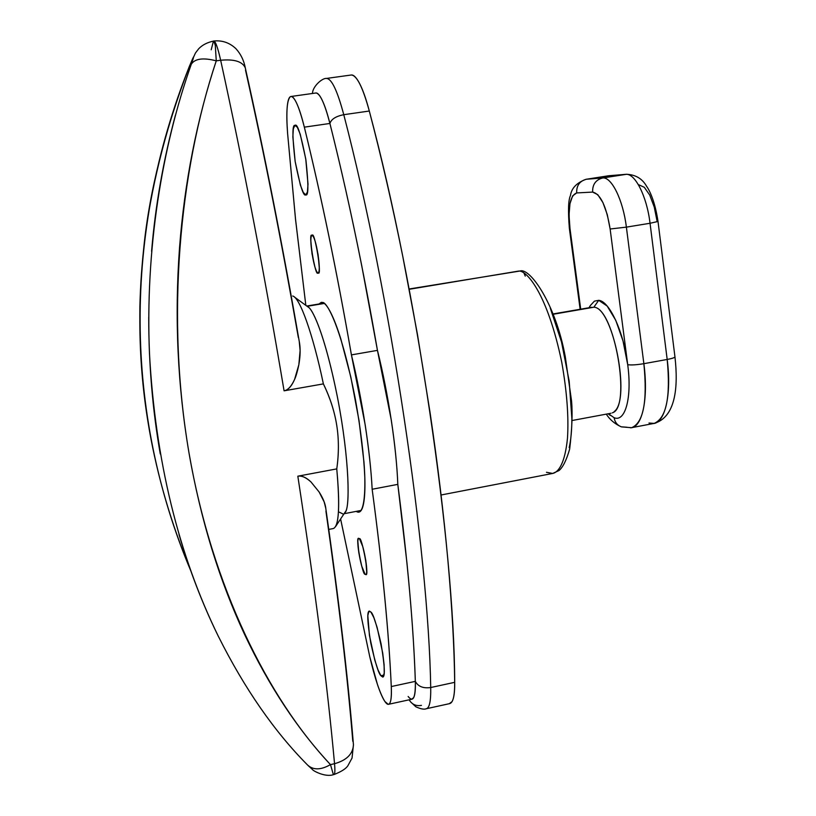 <?xml version="1.0" encoding="UTF-8"?>
<svg xmlns="http://www.w3.org/2000/svg" width="816" height="816" viewBox="0 0 816 816"><rect width="100%" height="100%" fill="white"/><g stroke="black" fill="none" stroke-linecap="round" stroke-linejoin="round"><path stroke-width="1.22" d="M426.431 708.716C429.532 707.829 430.96 700.771 430.715 687.531C423.208 688.571 418.078 686.511 415.334 681.36C415.609 697.741 413.212 702.78 408.133 696.497M409.193 699.802L410.56 701.862L409.193 699.802M409.163 288.986L520.016 271.014C529.655 267.301 555.563 303.348 565.325 356.98L571.588 401.248C572.638 413.467 572.006 429.41 569.66 449.075C566.488 460.112 562.938 467.262 559.031 470.526L552.707 473.443C558.593 472.26 565.029 463.08 567.487 438.121C568.813 416.864 566.916 391.629 561.785 362.426C547.526 293.556 526.463 269.902 518.65 271.075L409.214 289.292L518.65 271.075C526.463 269.902 547.526 293.556 561.785 362.426C566.916 391.629 568.813 416.864 567.487 438.121C565.029 463.08 558.593 472.26 552.707 473.443L546.455 472.291M326.533 78.428C331.643 78.673 337.385 90.76 343.771 114.689L369.301 111.027C362.773 87.19 356.745 75.184 351.237 75.001M350.951 75.041C353.348 74.491 356.113 77.081 359.234 82.824C362.671 89.209 366.037 98.614 369.301 111.027C381.092 155.907 392.241 204.296 402.737 256.193L417.435 334.325L430.093 412.794C437.815 465.14 443.761 514.417 447.913 560.612C452.013 606.625 454.277 647.19 454.696 682.329C454.798 692.05 453.92 698.486 452.044 701.638L449.269 703.698M449.29 703.657C452.951 703.321 454.757 696.211 454.696 682.329L430.715 687.531C430.96 701.423 429.389 708.502 425.993 708.767M369.301 111.027L343.771 114.689C390.629 294.331 428.512 550.698 430.715 687.531L454.696 682.329C454.318 545.506 417.221 289.915 369.301 111.027M315.863 92.993C319.974 93.248 324.656 103.397 329.909 123.461C347.402 193.025 363.253 268.658 377.451 350.37C363.253 268.658 347.402 193.025 329.909 123.461L304.337 127.153C301.777 116.759 299.248 108.844 296.728 103.387C294.229 97.991 292.118 95.747 290.404 96.665C288.701 97.614 287.609 101.408 287.12 108.049C286.64 114.689 286.804 123.145 287.599 133.426L295.535 219.433L305.827 305.347L295.535 219.249L287.599 133.426C286.049 111.904 286.977 99.654 290.404 96.665L290.996 96.482C294.76 96.788 299.207 107.008 304.337 127.153L329.909 123.461C331.306 119.167 335.927 116.239 343.771 114.689C335.927 116.239 331.306 119.167 329.909 123.461C327.298 113.118 324.666 105.233 322.014 99.817C319.586 94.87 317.465 92.606 315.67 93.024C317.465 92.606 319.586 94.87 322.014 99.817C324.666 105.233 327.298 113.118 329.909 123.461C340.986 167.413 351.584 214.73 361.682 265.404L377.461 350.411M411.713 699.22C414.436 698.996 415.64 693.039 415.334 681.36C413.569 627.096 407.725 561.428 397.81 484.367C396.464 447.505 388.365 393.873 377.451 350.37L391.252 419.883C394.883 443.924 397.066 465.416 397.81 484.367L372.157 489.253L397.81 484.367C407.725 561.428 413.569 627.096 415.334 681.36C413.569 627.096 407.725 561.428 397.81 484.367L406.898 562.448C411.407 607.359 414.212 646.996 415.334 681.36C415.599 689.459 415.069 694.834 413.763 697.496L411.682 699.261L413.763 697.496C415.069 694.834 415.599 689.459 415.334 681.36C418.078 686.511 423.208 688.571 430.715 687.531C428.512 550.698 390.629 294.331 343.771 114.689C337.324 90.525 331.531 78.438 326.41 78.448M569.201 447.627C570.955 439.804 571.853 430.124 571.873 418.577L569.191 381.184L561.52 341.975L550.229 307.979M525.259 276.124L523.994 273.156M421.433 705.381C417.058 706.187 413.437 705.014 410.56 701.862M631.768 427.635C643.508 422.576 647.547 401.258 643.865 363.681C636.49 364.895 631.094 365.231 627.708 364.681C632.186 397.565 625.24 422.484 614.122 417.721C614.887 422.219 617.294 425.258 621.353 426.839C617.294 425.258 614.887 422.219 614.122 417.721C625.24 422.484 632.186 397.565 627.708 364.681C623.72 331.939 609.409 301.002 598.709 300.329L593.824 307.234L598.709 300.329L594.425 301.135L590.478 305.378M652.82 423.586C664.877 423.637 671.864 395.026 667.182 359.458L643.865 363.681L626.382 227.134L650.046 223.268C646.864 196.309 634.96 172.89 625.76 174.369L602.647 177.98C611.5 176.562 623.128 200.093 626.382 227.134L650.046 223.268L667.182 359.458C672.037 358.54 674.628 357.683 674.954 356.888L674.954 356.888C674.628 357.683 672.037 358.54 667.182 359.458C670.732 396.943 666.386 418.251 654.146 423.402L648.985 423.025M553.187 314.262L593.824 307.234L553.187 314.262M612.265 412.855C631.859 407.949 614.295 307.173 593.824 307.234C612.989 306.959 631.186 400.115 614.132 411.621M598.709 300.329L607.175 306.061L615.754 320.311L623.016 340.966L627.708 364.681L610.133 229L627.708 364.681C631.094 365.231 636.49 364.895 643.865 363.681L626.382 227.134L610.133 229C606.339 206.213 600.505 193.912 592.64 192.086L597.771 194.667L602.932 202.582L607.288 214.659L610.133 229L626.382 227.134C623.128 200.093 611.5 176.562 602.647 177.98C595.711 179.826 592.375 184.528 592.64 192.086C592.375 184.528 595.711 179.826 602.647 177.98L586.398 179.245C579.656 181.03 576.412 185.599 576.688 192.933L592.64 192.086L576.688 192.933C570.017 195.514 567.783 207.335 569.966 228.398L569.354 228.266L569.966 228.398L580.706 309.172L569.966 228.398L569.038 215.067L569.966 203.663L572.638 195.871L576.688 192.933C576.412 185.599 579.656 181.03 586.398 179.245L608.869 175.736L626.729 174.257L602.647 177.98L586.398 179.245L608.869 175.736L625.76 174.369C634.96 172.89 646.864 196.309 650.046 223.268L658.012 221.462L650.046 223.268L667.182 359.458L643.865 363.681C648.628 399.34 642.1 427.951 630.482 427.808M638.806 184.793L644.303 187.292L649.75 195.106L654.259 207.091L657.115 221.34M608.869 175.736L609.572 175.644L608.869 175.736M626.79 427.217L621.353 426.839M614.122 417.721L608.42 413.732M318.985 304.001L321.31 302.348L322.565 302.461C327.073 301.818 341.404 327.553 355.378 399.259C360.754 429.583 363.895 455.593 364.803 477.258C365.333 502.595 362.253 511.428 358.867 512.132L356.225 511.377C358.316 512.825 360.08 512.336 361.519 509.878C363.212 506.96 364.283 501.361 364.732 493.078C365.17 484.745 364.905 474.29 363.926 461.713L359.03 420.617L350.829 377.063L340.833 338.977C337.345 327.859 334.019 319.158 330.847 312.875C327.685 306.632 324.931 303.164 322.565 302.461L318.964 304.001M295.29 125.297L295.106 125.297C297.463 123.369 301.084 134.997 305.939 160.15C308.581 184.855 308.53 196.421 305.776 194.861L305.755 194.861C303.501 196.789 299.962 185.66 295.157 161.486C292.301 136.731 292.21 124.685 294.892 125.348L295.29 125.297M370.933 612.061C373.085 613.448 376.462 624.026 381.072 643.793C384.734 665.723 385.295 676.821 382.745 677.076L380.888 675.719L383.948 675.067L380.888 675.719C378.604 673.679 375.238 662.816 370.79 643.12C367.343 621.894 366.863 611.215 369.362 611.072L370.933 612.061L368.832 611.398L367.822 615.652L369.434 635.419L374.779 660.042L377.961 669.773L380.888 675.719L383.092 676.913L384.234 673.037L384.101 664.612L382.694 652.912L377.114 627.382L373.85 617.651L370.933 612.061M317.934 272.819C318.781 272.983 319.219 271.3 319.26 267.76L318.097 254.602L315.109 241.179C313.936 237.466 312.936 235.579 312.11 235.528C311.284 235.498 310.855 237.272 310.845 240.842L312.018 253.817L314.935 266.985C316.088 270.688 317.087 272.636 317.934 272.819C314.17 272.891 308.152 234.529 312.11 235.528C314.435 229.133 322.524 278.072 318.097 272.819L317.934 272.819C315.466 278.491 307.652 230.173 312.018 235.538L312.11 235.528C311.284 235.498 310.855 237.272 310.845 240.842L312.018 253.817L314.935 266.985C316.088 270.688 317.087 272.636 317.934 272.819C318.781 272.983 319.219 271.3 319.26 267.76L318.097 254.602L315.109 241.179C313.936 237.466 312.936 235.579 312.11 235.528C315.69 234.743 321.861 272.687 318.179 272.799M359.489 538.805C358.54 537.815 358 538.682 357.867 541.406L358.805 552.697L361.743 566.161L365.007 574.087C365.976 575.198 366.537 574.413 366.7 571.751L365.782 560.337L362.773 546.608L359.489 538.805C361.529 535.602 369.77 577.514 365.792 574.535L365.007 574.087C362.845 576.688 354.848 535.347 358.785 538.438L359.489 538.805C358.54 537.815 358 538.682 357.867 541.406L358.805 552.697L361.743 566.161L365.007 574.087C365.976 575.198 366.537 574.413 366.7 571.751L365.782 560.337L362.773 546.608L359.489 538.805C363.089 541.732 368.832 572.883 366.058 574.393M340.598 518.976L369.77 656.737L377.441 684.461C380.154 692.509 382.643 698.2 384.917 701.546C387.202 704.881 388.926 705.248 390.089 702.658C391.252 700.016 391.649 694.651 391.282 686.552C388.855 632.349 382.48 566.59 372.157 489.253C371.188 470.291 368.842 448.759 365.15 424.646L351.421 354.889C337.151 272.87 321.453 196.952 304.337 127.153C321.443 197.003 337.13 272.911 351.421 354.889L377.451 350.37L351.421 354.889C362.1 398.575 370.352 452.37 372.157 489.253C382.449 566.508 388.814 632.278 391.282 686.552L415.334 681.36L391.282 686.552C391.741 698.231 390.731 704.157 388.232 704.33L384.917 701.546C380.001 693.651 374.952 678.718 369.77 656.737L340.609 518.966M329.909 123.461C347.402 193.025 363.253 268.658 377.451 350.37M305.755 194.861L307.418 191.995L308.02 184.181L305.745 158.885L300.237 134.263L297.31 127.235L294.892 125.348L293.332 128.775L292.852 136.864L295.157 161.486L300.431 185.273L303.297 192.464L305.755 194.861M299.176 340.955C300.553 347.749 300.441 355.674 298.84 364.742L294.596 379.399C291.557 386.335 288.058 390.14 284.08 390.823C264.272 272.972 243.127 162.782 220.657 60.251L216.26 60.843L220.657 60.251C217.831 47.777 215.567 41.371 213.833 41.014L215.291 45.308L216.26 60.843C196.799 119.881 184.549 182.264 179.51 247.993C174.451 317.699 177.623 386.039 189.016 453.013C200.644 519.608 219.239 580.227 244.79 634.858C268.994 686.072 297.554 729.32 330.47 764.612L334.54 763.705C346.555 760.328 352.859 754.086 353.44 744.998L353.359 743.835L353.44 744.998C352.859 754.086 346.555 760.328 334.54 763.705C335.141 770.579 334.948 774.2 333.948 774.568C334.948 774.2 335.141 770.579 334.54 763.705L330.47 764.612L333.407 774.67M307.132 306.296L324.309 303.44L307.132 306.296M333.356 528.523C338.946 526.391 340.078 506.522 336.763 468.894L297.83 476.187C301.828 475.493 306.214 477.421 310.998 481.981L319.097 491.956C323.105 498.229 325.349 503.809 325.839 508.694M335.549 526.606L345.199 512.03C350.084 508.184 349.656 460.295 337.6 397.973C325.564 337.212 313.303 310.172 308.55 307.336L307.683 306.704C312.12 308.05 324.38 332.54 337.161 395.76C350.013 461.101 350.084 510.551 344.78 512.652M325.798 508.399L324.166 501.911L319.097 491.956L310.998 481.981C306.071 477.462 301.685 475.524 297.83 476.187C315.2 589.631 327.44 685.471 334.54 763.705C327.44 685.471 315.2 589.631 297.83 476.187L336.763 468.894C338.926 453.706 338.915 439.192 336.743 425.35C334.57 411.621 330.113 397.8 323.381 383.887L284.08 390.823L323.381 383.887C312.834 333.632 299.747 297.422 292.709 296.004C299.747 297.422 312.834 333.632 323.381 383.887C330.092 397.647 334.54 411.468 336.743 425.35C338.936 439.355 338.946 453.869 336.763 468.894C339.323 496.618 339.303 514.957 336.671 523.903M342.914 513.947L339.374 512.203M298.34 337.549C281.693 242.117 264.078 152.99 245.514 70.176M211.201 49.786L213.415 41.249M193.555 56.896L189.373 66.402C164.72 130.744 149.532 191.056 143.81 247.33C137.108 309.958 138.883 370.382 149.124 428.594C157.376 476.422 171.227 523.739 190.679 570.557L190.658 570.486M217.27 634.114C202.184 603.085 189.424 569.864 178.979 534.47M160.273 453.982C152.561 409.795 148.716 364.171 148.736 317.108M151.592 251.328L151.664 250.42C155.417 205.479 163.343 160.385 175.43 115.117M190.689 570.578C124.154 412.774 122.808 233.325 189.373 66.402L189.373 66.402C194.137 54.866 194.789 54.121 191.332 64.148L193.208 58.66M352.787 741.265C347.596 677.219 338.64 600.525 325.941 511.204M191.332 64.148C194.993 58.599 203.296 57.497 216.26 60.843C203.296 57.497 194.993 58.599 191.332 64.148C161.599 148.033 145.207 250.492 149.471 353.522C155.356 460.357 178.367 554.737 218.504 636.643M214.679 42.33L213.751 41.035M330.47 764.612C320.892 770.1 313.262 770.243 307.591 765.041C313.262 770.243 320.892 770.1 330.47 764.612C267.944 698.139 212.252 587.163 189.016 453.013C165.923 317.75 178.939 172.625 216.26 60.843M325.645 507.358C338.834 599.525 348.095 678.657 353.44 744.743L352.043 758.054L347.953 765.612C346.066 768.662 341.404 771.65 333.958 774.568L333.52 774.547M299.482 342.72C282.469 244.698 264.404 153.112 245.31 67.942C243.913 60.466 240.781 54.05 235.926 48.685C229.612 42.728 222.238 40.168 213.812 41.014L213.782 41.024C215.506 41.218 217.801 47.634 220.657 60.251C234.172 58.976 242.372 61.486 245.259 67.779L245.432 68.513L245.259 67.779C242.372 61.486 234.172 58.976 220.657 60.251C243.127 162.782 264.272 272.972 284.08 390.823C287.966 390.119 291.465 386.315 294.596 379.399C296.055 376.258 297.473 371.372 298.84 364.742L300.104 350.503L299.237 341.302M365.007 574.087C361.325 570.588 355.776 540.059 358.54 538.57M410.468 701.75L415.864 706.799C420.75 709.012 424.249 709.655 426.38 708.727M351.196 75.011L326.502 78.428C322.075 77.887 312.426 86.812 312.487 93.473M426.462 708.706L449.708 703.606M552.707 473.443L441.058 494.996M409.816 700.873L409.091 699.822M621.506 426.89L631.441 427.696L653.81 423.463M653.953 423.443C675.546 417.404 678.453 387.58 674.954 356.867L658.012 221.493C654.983 200.92 649.312 190.016 646.496 186.119C642.202 178.602 635.501 174.655 626.413 174.277L608.512 175.777L586.051 179.285C576.698 182.764 571.506 188.19 570.455 195.544C568.324 199.93 567.956 210.834 569.354 228.276L580.135 309.274M608.093 413.794L610.246 415.426M588.979 307.744L590.529 305.286M591.957 307.234L553.075 313.946M610.939 413.263L572.261 420.485M620.843 426.646C614.57 423.698 609.725 419.526 606.278 414.13M315.833 93.004L291.108 96.472M412.009 699.19L388.824 704.239M323.952 303.175L306.765 306.031M328.787 529.421L333.244 528.554M308.55 307.336L294.454 297.055M361.172 510.418L344.077 513.723M213.772 41.035C207.366 42.361 202.348 44.941 198.686 48.766L195.463 52.989L189.496 66.014M189.424 66.208C167.841 121.757 153.122 178.01 145.268 234.957C141.688 264.914 140.474 284.264 139.862 306.908C139.301 360.233 144.248 410.275 154.703 457.042M218.617 636.847C244.667 688.765 274.298 731.473 307.51 764.959M333.448 774.659C325.237 777.526 312.834 770.712 312.436 769.498L308.091 765.551"/></g></svg>

